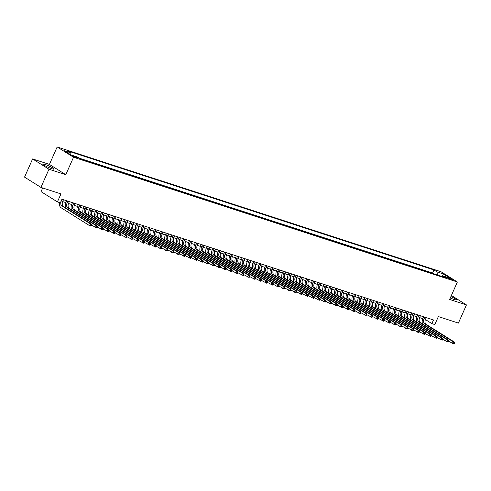 <?xml version="1.0" encoding="UTF-8"?>
<svg xmlns="http://www.w3.org/2000/svg" width="491" height="491" viewBox="0 0 491 491"><rect width="100%" height="100%" fill="white"/><g stroke="black" fill="none" stroke-linecap="round" stroke-linejoin="round"><path stroke-width="0.74" d="M51.843 168.72A6.248 0.761 23.9 0 0 54.108 169.082A6.248 0.761 23.9 0 0 51.082 166.983A6.248 0.761 23.9 0 0 44.945 164.387A6.248 0.761 23.9 0 0 42.68 164.019A6.248 0.761 23.9 0 0 45.712 166.118A6.248 0.761 23.9 0 0 51.843 168.72M450.284 297.969A6.248 0.761 23.9 0 0 454.107 299.467A6.248 0.761 23.9 0 0 456.372 299.835A6.248 0.761 23.9 0 0 450.904 296.57M77.105 158.065A2.565 0.313 23.9 0 0 78.032 158.219A2.565 0.313 23.9 0 0 76.786 157.353A2.565 0.313 23.9 0 0 74.27 156.291A2.565 0.313 23.9 0 0 73.343 156.138A2.565 0.313 23.9 0 0 74.583 157.003A2.565 0.313 23.9 0 0 77.105 158.065M42.668 187.967L41.048 191.625L57.416 201.905L60.344 202.857L61.952 199.223L433.498 319.985L431.89 323.618L434.811 324.569L438.359 316.572L458.398 323.09L466.45 304.911L451.395 295.459M32.602 158.943L24.55 177.116L40.919 187.396L48.971 169.223L65.794 174.686L73.527 157.243L57.159 146.962L49.425 164.405L32.602 158.943L48.971 169.223M73.527 157.243L457.36 282L440.992 271.719L57.159 146.962M449.431 278.237L447.246 277.679L450.885 279.545L453.07 280.109L449.431 278.237L449.155 278.857M437.407 274.991L437.033 271.891L433.94 269.946L67.66 150.897L70.759 152.842L64.321 150.749L71.048 154.972L77.48 157.065L80.579 159.01L446.859 278.059L443.76 276.114L442.735 276.721M437.033 271.891L443.471 273.984L450.198 278.207L443.76 276.114M433.976 273.874L432.583 273.002L79.192 158.139M57.416 201.905L60.958 193.908L40.919 187.396M457.36 282L449.627 299.442L466.45 304.911M425.415 319.555L431.89 323.618M62.664 201.598L65.825 202.63M68.513 203.501L71.674 204.532M74.362 205.404L77.529 206.435M80.217 207.306L83.378 208.331M86.066 209.209L89.227 210.234M91.915 211.112L95.082 212.137M97.77 213.008L100.931 214.039M103.619 214.911L106.78 215.942M109.468 216.813L112.635 217.844M115.324 218.716L118.484 219.747M121.173 220.619L124.333 221.644M127.022 222.521L130.189 223.546M132.877 224.424L136.038 225.449M138.726 226.32L141.887 227.351M144.575 228.223L147.742 229.254M150.43 230.126L153.591 231.157M156.279 232.028L159.44 233.059M162.128 233.931L165.295 234.962M167.983 235.833L171.144 236.858M173.832 237.736L176.993 238.761M179.681 239.639L182.848 240.664M185.537 241.535L188.697 242.566M191.386 243.438L194.546 244.469M197.235 245.34L200.402 246.372M203.09 247.243L206.251 248.274M208.939 249.146L212.1 250.171M214.788 251.048L217.955 252.073M220.643 252.951L223.804 253.976M226.492 254.847L229.653 255.879M232.341 256.75L235.508 257.781M238.196 258.653L241.357 259.684M244.045 260.555L247.206 261.586M249.894 262.458L253.061 263.483M255.75 264.361L258.91 265.385M261.599 266.263L264.759 267.288M267.448 268.16L270.615 269.191M273.303 270.062L276.464 271.093M279.152 271.965L282.313 272.996M285.001 273.868L288.168 274.899M290.856 275.77L294.017 276.795M296.705 277.673L299.866 278.698M302.554 279.575L305.721 280.6M308.409 281.478L311.57 282.503M314.258 283.375L317.419 284.406M320.107 285.277L323.274 286.308M325.963 287.18L329.123 288.211M331.812 289.082L334.972 290.113M337.661 290.985L340.828 292.01M343.516 292.888L346.677 293.913M349.365 294.79L352.526 295.815M355.214 296.687L358.381 297.718M361.069 298.589L364.23 299.62M366.918 300.492L370.085 301.523M372.767 302.395L375.934 303.426M378.622 304.297L381.783 305.322M384.471 306.2L387.638 307.225M390.32 308.103L393.487 309.127M396.176 309.999L399.336 311.03M402.025 311.902L405.192 312.933M407.874 313.804L411.041 314.835M413.729 315.707L416.89 316.738M419.578 317.609L422.745 318.634M432.583 273.002L433.94 269.946M70.759 152.842L71.011 154.947M442.041 276.494L443.471 273.984M65.794 174.686L49.425 164.405M424.795 317.155L424.058 318.812A4.008 2.565 -72 0 0 424.66 323.839L453.175 341.748L454.635 342.221L426.12 324.312L424.66 323.839M426.256 317.634L425.519 319.291A4.008 2.565 -72 0 0 426.12 324.312M422.493 323.808A6.009 3.848 108 0 1 422.954 318.119L423.555 316.756M454.212 343.712L454.531 342.988L453.948 342.798L453.623 343.522L454.212 343.712L453.831 344.038L448.627 341.214M453.623 343.522L452.371 343.565L453.175 341.748L453.948 342.798M454.531 342.988L454.635 342.221M418.94 315.253L418.209 316.916A4.008 2.565 -72 0 0 418.811 321.936L447.326 339.846L448.786 340.318L420.271 322.415L418.811 321.936M420.406 315.731L419.67 317.389A4.008 2.565 -72 0 0 420.271 322.415M416.638 321.906A6.009 3.848 108 0 1 417.105 316.216L417.706 314.854M448.357 341.81L448.682 341.085L448.099 340.895L447.774 341.619L448.357 341.81L447.982 342.141L442.772 339.312M447.774 341.619L446.522 341.662L447.326 339.846L448.099 340.895M448.682 341.085L448.786 340.318M413.091 313.35L412.354 315.013A4.008 2.565 -72 0 0 412.956 320.034L441.47 337.943L442.937 338.422L414.422 320.513L412.956 320.034M414.551 313.829L413.821 315.486A4.008 2.565 -72 0 0 414.422 320.513M410.789 320.003A6.009 3.848 108 0 1 411.249 314.32L411.857 312.951M442.508 339.907L442.833 339.183L442.244 338.993L441.925 339.717L442.508 339.907L442.133 340.238L436.922 337.409M441.925 339.717L440.666 339.76L441.47 337.943L442.244 338.993M442.833 339.183L442.937 338.422M407.242 311.454L406.505 313.111A4.008 2.565 -72 0 0 407.107 318.131L435.621 336.04L437.082 336.519L408.567 318.61L407.107 318.131M408.702 311.926L407.966 313.583A4.008 2.565 -72 0 0 408.567 318.61M404.94 318.1A6.009 3.848 108 0 1 405.4 312.417L406.002 311.048M436.659 338.011L436.978 337.28L436.395 337.09L436.069 337.82L436.659 338.011L436.278 338.336L431.073 335.506M436.069 337.82L434.817 337.857L435.621 336.04L436.395 337.09M436.978 337.28L437.082 336.519M401.386 309.551L400.656 311.208A4.008 2.565 -72 0 0 401.257 316.235L429.772 334.138L431.233 334.617L402.718 316.707L401.257 316.235M402.853 310.024L402.117 311.681A4.008 2.565 -72 0 0 402.718 316.707M399.085 316.198A6.009 3.848 108 0 1 399.551 310.515L400.153 309.146M430.803 336.108L431.129 335.378L430.546 335.187L430.22 335.918L430.803 336.108L430.429 336.433L425.218 333.604M430.22 335.918L428.968 335.954L429.772 334.138L430.546 335.187M431.129 335.378L431.233 334.617M395.537 307.648L394.801 309.305A4.008 2.565 -72 0 0 395.402 314.332L423.917 332.235L425.384 332.714L396.869 314.805L395.402 314.332M396.998 308.121L396.268 309.784A4.008 2.565 -72 0 0 396.869 314.805M393.236 314.295A6.009 3.848 108 0 1 393.696 308.612L394.304 307.243M424.954 334.205L425.28 333.475L424.69 333.285L424.371 334.015L424.954 334.205L424.58 334.531L419.369 331.701M424.371 334.015L423.113 334.058L423.917 332.235L424.69 333.285M425.28 333.475L425.384 332.714M389.688 305.746L388.952 307.403A4.008 2.565 -72 0 0 389.553 312.429L418.068 330.339L419.529 330.811L391.014 312.902L389.553 312.429M391.149 306.218L390.413 307.882A4.008 2.565 -72 0 0 391.014 312.902M387.387 312.399A6.009 3.848 108 0 1 387.847 306.709L388.449 305.347M419.105 332.303L419.424 331.578L418.841 331.388L418.516 332.112L419.105 332.303L418.725 332.628L413.52 329.805M418.516 332.112L417.264 332.155L418.068 330.339L418.841 331.388M419.424 331.578L419.529 330.811M383.833 303.843L383.103 305.5A4.008 2.565 -72 0 0 383.704 310.527L412.219 328.436L413.68 328.909L385.165 310.999L383.704 310.527M385.3 304.322L384.563 305.979A4.008 2.565 -72 0 0 385.165 310.999M381.532 310.496A6.009 3.848 108 0 1 381.992 304.807L382.599 303.444M413.25 330.4L413.575 329.676L412.992 329.486L412.667 330.21L413.25 330.4L412.876 330.725L407.665 327.902M412.667 330.21L411.415 330.253L412.219 328.436L412.992 329.486M413.575 329.676L413.68 328.909M377.984 301.94L377.248 303.604A4.008 2.565 -72 0 0 377.849 308.624L406.364 326.533L407.831 327.006L379.316 309.103L377.849 308.624M379.445 302.419L378.714 304.076A4.008 2.565 -72 0 0 379.316 309.103M375.683 308.594A6.009 3.848 108 0 1 376.143 302.904L376.75 301.542M407.401 328.497L407.726 327.773L407.137 327.583L406.818 328.307L407.401 328.497L407.027 328.823L401.816 325.999M406.818 328.307L405.56 328.35L406.364 326.533L407.137 327.583M407.726 327.773L407.831 327.006M372.135 300.038L371.399 301.701A4.008 2.565 -72 0 0 372 306.722L400.515 324.631L401.976 325.103L373.461 307.2L372 306.722M373.596 300.517L372.859 302.174A4.008 2.565 -72 0 0 373.461 307.2M369.833 306.691A6.009 3.848 108 0 1 370.294 301.001L370.895 299.639M401.552 326.595L401.871 325.871L401.288 325.68L400.963 326.405L401.552 326.595L401.172 326.926L395.967 324.097M400.963 326.405L399.711 326.447L400.515 324.631L401.288 325.68M401.871 325.871L401.976 325.103M366.28 298.141L365.55 299.798A4.008 2.565 -72 0 0 366.151 304.819L394.666 322.728L396.127 323.207L367.612 305.298L366.151 304.819M367.747 298.614L367.01 300.271A4.008 2.565 -72 0 0 367.612 305.298M363.978 304.788A6.009 3.848 108 0 1 364.439 299.105L365.046 297.736M395.697 324.698L396.022 323.968L395.439 323.778L395.114 324.508L395.697 324.698L395.323 325.024L390.112 322.194M395.114 324.508L393.856 324.545L394.666 322.728L395.439 323.778M396.022 323.968L396.127 323.207M360.431 296.239L359.694 297.896A4.008 2.565 -72 0 0 360.296 302.922L388.811 320.826L390.277 321.304L361.763 303.395L360.296 302.922M361.892 296.711L361.161 298.368A4.008 2.565 -72 0 0 361.763 303.395M358.129 302.886A6.009 3.848 108 0 1 358.59 297.202L359.197 295.834M389.848 322.796L390.173 322.065L389.584 321.875L389.265 322.605L389.848 322.796L389.467 323.121L384.263 320.292M389.265 322.605L388.007 322.642L388.811 320.826L389.584 321.875M390.173 322.065L390.277 321.304M354.582 294.336L353.845 295.993A4.008 2.565 -72 0 0 354.447 301.02L382.962 318.923L384.422 319.402L355.907 301.492L354.447 301.02M356.043 294.809L355.306 296.472A4.008 2.565 -72 0 0 355.907 301.492M352.28 300.983A6.009 3.848 108 0 1 352.741 295.3L353.342 293.931M383.999 320.893L384.318 320.163L383.735 319.972L383.41 320.703L383.999 320.893L383.618 321.218L378.414 318.389M383.41 320.703L382.158 320.746L382.962 318.923L383.735 319.972M384.318 320.163L384.422 319.402M348.727 292.433L347.996 294.091A4.008 2.565 -72 0 0 348.598 299.117L377.113 317.026L378.573 317.499L350.058 299.59L348.598 299.117M350.193 292.906L349.457 294.569A4.008 2.565 -72 0 0 350.058 299.59M346.425 299.087A6.009 3.848 108 0 1 346.885 293.397L347.493 292.035M378.144 318.99L378.469 318.26L377.886 318.07L377.561 318.8L378.144 318.99L377.769 319.316L372.559 316.486M377.561 318.8L376.302 318.843L377.113 317.026L377.886 318.07M378.469 318.26L378.573 317.499M342.878 290.531L342.141 292.188A4.008 2.565 -72 0 0 342.743 297.215L371.257 315.124L372.724 315.596L344.209 297.687L342.743 297.215M344.338 291.01L343.608 292.667A4.008 2.565 -72 0 0 344.209 297.687M340.576 297.184A6.009 3.848 108 0 1 341.036 291.494L341.644 290.132M372.295 317.088L372.62 316.364L372.031 316.173L371.712 316.898L372.295 317.088L371.914 317.413L366.709 314.59M371.712 316.898L370.453 316.94L371.257 315.124L372.031 316.173M372.62 316.364L372.724 315.596M337.029 288.628L336.292 290.285A4.008 2.565 -72 0 0 336.894 295.312L365.408 313.221L366.869 313.694L338.354 295.791L336.894 295.312M338.489 289.107L337.753 290.764A4.008 2.565 -72 0 0 338.354 295.791M334.727 295.281A6.009 3.848 108 0 1 335.187 289.592L335.789 288.229M366.446 315.185L366.765 314.461L366.182 314.271L365.856 314.995L366.446 315.185L366.065 315.51L360.86 312.687M365.856 314.995L364.604 315.038L365.408 313.221L366.182 314.271M366.765 314.461L366.869 313.694M331.173 286.726L330.443 288.389A4.008 2.565 -72 0 0 331.044 293.409L359.559 311.319L361.02 311.791L332.505 293.888L331.044 293.409M332.64 287.204L331.904 288.861A4.008 2.565 -72 0 0 332.505 293.888M328.872 293.379A6.009 3.848 108 0 1 329.332 287.689L329.94 286.327M360.59 313.283L360.916 312.558L360.333 312.368L360.007 313.092L360.59 313.283L360.216 313.614L355.005 310.785M360.007 313.092L358.749 313.135L359.559 311.319L360.333 312.368M360.916 312.558L361.02 311.791M325.324 284.829L324.588 286.486A4.008 2.565 -72 0 0 325.189 291.507L353.704 309.416L355.171 309.895L326.656 291.985L325.189 291.507M326.785 285.302L326.055 286.959A4.008 2.565 -72 0 0 326.656 291.985M323.023 291.476A6.009 3.848 108 0 1 323.483 285.793L324.091 284.424M354.741 311.38L355.067 310.656L354.477 310.465L354.158 311.19L354.741 311.38L354.361 311.711L349.156 308.882M354.158 311.19L352.9 311.233L353.704 309.416L354.477 310.465M355.067 310.656L355.171 309.895M319.475 282.926L318.739 284.584A4.008 2.565 -72 0 0 319.34 289.61L347.855 307.513L349.316 307.992L320.801 290.083L319.34 289.61M320.936 283.399L320.2 285.056A4.008 2.565 -72 0 0 320.801 290.083M317.174 289.573A6.009 3.848 108 0 1 317.634 283.89L318.236 282.521M348.892 309.483L349.211 308.753L348.628 308.563L348.303 309.293L348.892 309.483L348.512 309.809L343.307 306.979M348.303 309.293L347.051 309.33L347.855 307.513L348.628 308.563M349.211 308.753L349.316 307.992M313.62 281.024L312.89 282.681A4.008 2.565 -72 0 0 313.491 287.708L342.006 305.611L343.467 306.089L314.952 288.18L313.491 287.708M315.087 281.496L314.35 283.154A4.008 2.565 -72 0 0 314.952 288.18M311.319 287.671A6.009 3.848 108 0 1 311.779 281.987L312.386 280.619M343.037 307.581L343.362 306.85L342.779 306.66L342.454 307.391L343.037 307.581L342.663 307.906L337.452 305.077M342.454 307.391L341.196 307.434L342.006 305.611L342.779 306.66M343.362 306.85L343.467 306.089M307.771 279.121L307.035 280.778A4.008 2.565 -72 0 0 307.636 285.805L336.151 303.714L337.618 304.187L309.103 286.278L307.636 285.805M309.232 279.594L308.501 281.257A4.008 2.565 -72 0 0 309.103 286.278M305.47 285.774A6.009 3.848 108 0 1 305.93 280.085L306.537 278.716M337.188 305.678L337.513 304.948L336.924 304.758L336.605 305.488L337.188 305.678L336.808 306.003L331.603 303.174M336.605 305.488L335.347 305.531L336.151 303.714L336.924 304.758M337.513 304.948L337.618 304.187M301.922 277.219L301.186 278.876A4.008 2.565 -72 0 0 301.787 283.902L330.302 301.812L331.763 302.284L303.248 284.375L301.787 283.902M303.383 277.697L302.646 279.354A4.008 2.565 -72 0 0 303.248 284.375M299.62 283.872A6.009 3.848 108 0 1 300.081 278.182L300.682 276.82M331.339 303.776L331.658 303.051L331.075 302.861L330.75 303.585L331.339 303.776L330.959 304.101L325.754 301.278M330.75 303.585L329.498 303.628L330.302 301.812L331.075 302.861M331.658 303.051L331.763 302.284M296.067 275.316L295.337 276.973A4.008 2.565 -72 0 0 295.938 282L324.453 299.909L325.914 300.382L297.399 282.478L295.938 282M297.534 275.795L296.797 277.452A4.008 2.565 -72 0 0 297.399 282.478M293.765 281.969A6.009 3.848 108 0 1 294.226 276.28L294.833 274.917M325.484 301.873L325.809 301.149L325.226 300.958L324.901 301.683L325.484 301.873L325.11 302.198L319.899 299.375M324.901 301.683L323.643 301.726L324.453 299.909L325.226 300.958M325.809 301.149L325.914 300.382M290.218 273.413L289.481 275.077A4.008 2.565 -72 0 0 290.083 280.097L318.598 298.006L320.064 298.479L291.55 280.576L290.083 280.097M291.679 273.892L290.948 275.549A4.008 2.565 -72 0 0 291.55 280.576M287.916 280.066A6.009 3.848 108 0 1 288.377 274.377L288.984 273.014M319.635 299.97L319.96 299.246L319.371 299.056L319.052 299.78L319.635 299.97L319.254 300.302L314.05 297.472M319.052 299.78L317.794 299.823L318.598 298.006L319.371 299.056M319.96 299.246L320.064 298.479M284.369 271.511L283.632 273.174A4.008 2.565 -72 0 0 284.234 278.194L312.749 296.104L314.209 296.582L285.694 278.673L284.234 278.194M285.83 271.989L285.093 273.647A4.008 2.565 -72 0 0 285.694 278.673M282.067 278.164A6.009 3.848 108 0 1 282.528 272.48L283.129 271.112M313.786 298.068L314.105 297.343L313.522 297.153L313.197 297.877L313.786 298.068L313.405 298.399L308.201 295.57M313.197 297.877L311.945 297.92L312.749 296.104L313.522 297.153M314.105 297.343L314.209 296.582M278.514 269.614L277.783 271.271A4.008 2.565 -72 0 0 278.385 276.292L306.9 294.201L308.36 294.68L279.845 276.771L278.385 276.292M279.98 270.087L279.244 271.744A4.008 2.565 -72 0 0 279.845 276.771M276.212 276.261A6.009 3.848 108 0 1 276.672 270.578L277.28 269.209M307.931 296.171L308.256 295.441L307.673 295.251L307.348 295.981L307.931 296.171L307.556 296.496L302.346 293.667M307.348 295.981L306.089 296.018L306.9 294.201L307.673 295.251M308.256 295.441L308.36 294.68M272.665 267.712L271.928 269.369A4.008 2.565 -72 0 0 272.53 274.395L301.044 292.298L302.511 292.777L273.996 274.868L272.53 274.395M274.125 268.184L273.395 269.841A4.008 2.565 -72 0 0 273.996 274.868M270.363 274.359A6.009 3.848 108 0 1 270.823 268.675L271.431 267.307M302.082 294.269L302.407 293.538L301.818 293.348L301.499 294.078L302.082 294.269L301.701 294.594L296.496 291.764M301.499 294.078L300.24 294.115L301.044 292.298L301.818 293.348M302.407 293.538L302.511 292.777M266.816 265.809L266.079 267.466A4.008 2.565 -72 0 0 266.681 272.493L295.195 290.396L296.656 290.875L268.141 272.965L266.681 272.493M268.276 266.282L267.54 267.945A4.008 2.565 -72 0 0 268.141 272.965M264.514 272.456A6.009 3.848 108 0 1 264.974 266.773L265.576 265.404M296.233 292.366L296.552 291.636L295.969 291.445L295.643 292.176L296.233 292.366L295.852 292.691L290.647 289.862M295.643 292.176L294.391 292.219L295.195 290.396L295.969 291.445M296.552 291.636L296.656 290.875M260.96 263.906L260.23 265.563A4.008 2.565 -72 0 0 260.831 270.59L289.346 288.499L290.807 288.972L262.292 271.063L260.831 270.59M262.427 264.379L261.691 266.042A4.008 2.565 -72 0 0 262.292 271.063M258.659 270.559A6.009 3.848 108 0 1 259.119 264.87L259.727 263.507M290.377 290.463L290.703 289.739L290.12 289.549L289.794 290.273L290.377 290.463L290.003 290.789L284.792 287.965M289.794 290.273L288.536 290.316L289.346 288.499L290.12 289.549M290.703 289.739L290.807 288.972M255.111 262.004L254.375 263.661A4.008 2.565 -72 0 0 254.976 268.687L283.491 286.597L284.958 287.069L256.443 269.16L254.976 268.687M256.572 262.482L255.842 264.14A4.008 2.565 -72 0 0 256.443 269.16M252.81 268.657A6.009 3.848 108 0 1 253.27 262.967L253.878 261.605M284.528 288.561L284.854 287.836L284.264 287.646L283.945 288.37L284.528 288.561L284.148 288.886L278.943 286.063M283.945 288.37L282.687 288.413L283.491 286.597L284.264 287.646M284.854 287.836L284.958 287.069M249.262 260.101L248.526 261.764A4.008 2.565 -72 0 0 249.127 266.785L277.642 284.694L279.103 285.167L250.588 267.264L249.127 266.785M250.723 260.58L249.987 262.237A4.008 2.565 -72 0 0 250.588 267.264M246.961 266.754A6.009 3.848 108 0 1 247.421 261.065L248.023 259.702M278.679 286.658L278.998 285.934L278.415 285.744L278.09 286.468L278.679 286.658L278.299 286.983L273.094 284.16M278.09 286.468L276.838 286.511L277.642 284.694L278.415 285.744M278.998 285.934L279.103 285.167M243.407 258.198L242.677 259.862A4.008 2.565 -72 0 0 243.278 264.882L271.793 282.791L273.254 283.27L244.739 265.361L243.278 264.882M244.874 258.677L244.137 260.334A4.008 2.565 -72 0 0 244.739 265.361M241.106 264.852A6.009 3.848 108 0 1 241.566 259.168L242.173 257.8M272.824 284.755L273.149 284.031L272.566 283.841L272.241 284.565L272.824 284.755L272.45 285.087L267.239 282.257M272.241 284.565L270.983 284.608L271.793 282.791L272.566 283.841M273.149 284.031L273.254 283.27M237.558 256.302L236.822 257.959A4.008 2.565 -72 0 0 237.423 262.98L265.938 280.889L267.405 281.368L238.89 263.458L237.423 262.98M239.019 256.775L238.288 258.432A4.008 2.565 -72 0 0 238.89 263.458M235.257 262.949A6.009 3.848 108 0 1 235.717 257.266L236.324 255.897M266.975 282.859L267.3 282.129L266.711 281.938L266.392 282.669L266.975 282.859L266.595 283.184L261.39 280.355M266.392 282.669L265.134 282.706L265.938 280.889L266.711 281.938M267.3 282.129L267.405 281.368M231.709 254.399L230.973 256.057A4.008 2.565 -72 0 0 231.574 261.083L260.089 278.986L261.55 279.465L233.035 261.556L231.574 261.083M233.17 254.872L232.433 256.529A4.008 2.565 -72 0 0 233.035 261.556M229.407 261.046A6.009 3.848 108 0 1 229.868 255.363L230.469 253.994M261.126 280.956L261.445 280.226L260.862 280.036L260.537 280.766L261.126 280.956L260.746 281.282L255.541 278.452M260.537 280.766L259.285 280.803L260.089 278.986L260.862 280.036M261.445 280.226L261.55 279.465M225.854 252.497L225.124 254.154A4.008 2.565 -72 0 0 225.725 259.18L254.24 277.084L255.701 277.562L227.186 259.653L225.725 259.18M227.321 252.969L226.584 254.633A4.008 2.565 -72 0 0 227.186 259.653M223.552 259.144A6.009 3.848 108 0 1 224.013 253.46L224.62 252.092M255.271 279.054L255.596 278.323L255.013 278.133L254.688 278.863L255.271 279.054L254.897 279.379L249.686 276.55M254.688 278.863L253.43 278.906L254.24 277.084L255.013 278.133M255.596 278.323L255.701 277.562M220.005 250.594L219.268 252.251A4.008 2.565 -72 0 0 219.87 257.278L248.385 275.187L249.851 275.66L221.337 257.75L219.87 257.278M221.466 251.067L220.735 252.73A4.008 2.565 -72 0 0 221.337 257.75M217.703 257.247A6.009 3.848 108 0 1 218.164 251.558L218.771 250.195M249.422 277.151L249.747 276.427L249.158 276.237L248.839 276.961L249.422 277.151L249.041 277.476L243.837 274.653M248.839 276.961L247.581 277.004L248.385 275.187L249.158 276.237M249.747 276.427L249.851 275.66M214.156 248.691L213.419 250.349A4.008 2.565 -72 0 0 214.021 255.375L242.536 273.284L243.996 273.757L215.481 255.848L214.021 255.375M215.617 249.17L214.88 250.827A4.008 2.565 -72 0 0 215.481 255.848M211.854 255.345A6.009 3.848 108 0 1 212.315 249.655L212.916 248.293M243.573 275.248L243.892 274.524L243.309 274.334L242.984 275.058L243.573 275.248L243.192 275.574L237.988 272.75M242.984 275.058L241.732 275.101L242.536 273.284L243.309 274.334M243.892 274.524L243.996 273.757M208.301 246.789L207.57 248.452A4.008 2.565 -72 0 0 208.172 253.473L236.687 271.382L238.147 271.854L209.632 253.951L208.172 253.473M209.767 247.268L209.031 248.925A4.008 2.565 -72 0 0 209.632 253.951M205.999 253.442A6.009 3.848 108 0 1 206.459 247.752L207.067 246.39M237.718 273.346L238.043 272.622L237.454 272.431L237.135 273.156L237.718 273.346L237.343 273.671L232.133 270.848M237.135 273.156L235.876 273.199L236.687 271.382L237.454 272.431M238.043 272.622L238.147 271.854M202.452 244.886L201.715 246.55A4.008 2.565 -72 0 0 202.317 251.57L230.831 269.479L232.298 269.952L203.783 252.049L202.317 251.57M203.912 245.365L203.182 247.022A4.008 2.565 -72 0 0 203.783 252.049M200.15 251.539A6.009 3.848 108 0 1 200.61 245.85L201.218 244.487M231.869 271.443L232.188 270.719L231.605 270.529L231.286 271.253L231.869 271.443L231.488 271.775L226.283 268.945M231.286 271.253L230.027 271.296L230.831 269.479L231.605 270.529M232.188 270.719L232.298 269.952M196.603 242.99L195.866 244.647A4.008 2.565 -72 0 0 196.468 249.667L224.982 267.577L226.443 268.055L197.928 250.146L196.468 249.667M198.063 243.462L197.327 245.119A4.008 2.565 -72 0 0 197.928 250.146M194.301 249.637A6.009 3.848 108 0 1 194.761 243.953L195.363 242.585M226.02 269.547L226.339 268.816L225.756 268.626L225.43 269.356L226.02 269.547L225.639 269.872L220.434 267.043M225.43 269.356L224.178 269.393L224.982 267.577L225.756 268.626M226.339 268.816L226.443 268.055M190.747 241.087L190.017 242.744A4.008 2.565 -72 0 0 190.618 247.771L219.133 265.674L220.594 266.153L192.079 248.243L190.618 247.771M192.214 241.56L191.478 243.217A4.008 2.565 -72 0 0 192.079 248.243M188.446 247.734A6.009 3.848 108 0 1 188.906 242.051L189.514 240.682M220.164 267.644L220.49 266.914L219.9 266.723L219.581 267.454L220.164 267.644L219.79 267.969L214.579 265.14M219.581 267.454L218.323 267.491L219.133 265.674L219.9 266.723M220.49 266.914L220.594 266.153M184.898 239.185L184.162 240.842A4.008 2.565 -72 0 0 184.763 245.868L213.278 263.771L214.745 264.25L186.23 246.341L184.763 245.868M186.359 239.657L185.629 241.32A4.008 2.565 -72 0 0 186.23 246.341M182.597 245.831A6.009 3.848 108 0 1 183.057 240.148L183.665 238.779M214.315 265.741L214.635 265.011L214.051 264.821L213.732 265.551L214.315 265.741L213.935 266.067L208.73 263.237M213.732 265.551L212.474 265.594L213.278 263.771L214.051 264.821M214.635 265.011L214.745 264.25M179.049 237.282L178.313 238.939A4.008 2.565 -72 0 0 178.914 243.966L207.429 261.875L208.89 262.347L180.375 244.438L178.914 243.966M180.51 237.754L179.774 239.418A4.008 2.565 -72 0 0 180.375 244.438M176.748 243.935A6.009 3.848 108 0 1 177.208 238.245L177.81 236.877M208.466 263.839L208.785 263.108L208.202 262.918L207.877 263.649L208.466 263.839L208.086 264.164L202.881 261.335M207.877 263.649L206.625 263.692L207.429 261.875L208.202 262.918M208.785 263.108L208.89 262.347M173.194 235.379L172.464 237.036A4.008 2.565 -72 0 0 173.065 242.063L201.58 259.972L203.041 260.445L174.526 242.536L173.065 242.063M174.661 235.858L173.924 237.515A4.008 2.565 -72 0 0 174.526 242.536M170.893 242.032A6.009 3.848 108 0 1 171.353 236.343L171.96 234.98M202.611 261.936L202.936 261.212L202.347 261.022L202.028 261.746L202.611 261.936L202.237 262.262L197.026 259.438M202.028 261.746L200.77 261.789L201.58 259.972L202.347 261.022M202.936 261.212L203.041 260.445M167.345 233.477L166.609 235.134A4.008 2.565 -72 0 0 167.21 240.16L195.725 258.07L197.192 258.542L168.677 240.639L167.21 240.16M168.806 233.955L168.075 235.612A4.008 2.565 -72 0 0 168.677 240.639M165.044 240.13A6.009 3.848 108 0 1 165.504 234.44L166.111 233.078M196.762 260.034L197.081 259.309L196.498 259.119L196.179 259.843L196.762 260.034L196.382 260.359L191.177 257.536M196.179 259.843L194.921 259.886L195.725 258.07L196.498 259.119M197.081 259.309L197.192 258.542M161.496 231.574L160.76 233.237A4.008 2.565 -72 0 0 161.361 238.258L189.876 256.167L191.337 256.64L162.822 238.736L161.361 238.258M162.957 232.053L162.22 233.71A4.008 2.565 -72 0 0 162.822 238.736M159.194 238.227A6.009 3.848 108 0 1 159.655 232.538L160.256 231.175M190.913 258.131L191.232 257.407L190.649 257.216L190.324 257.941L190.913 258.131L190.533 258.462L185.328 255.633M190.324 257.941L189.072 257.984L189.876 256.167L190.649 257.216M191.232 257.407L191.337 256.64M155.641 229.671L154.911 231.335A4.008 2.565 -72 0 0 155.512 236.355L184.027 254.264L185.488 254.743L156.973 236.834L155.512 236.355M157.108 230.15L156.371 231.807A4.008 2.565 -72 0 0 156.973 236.834M153.339 236.324A6.009 3.848 108 0 1 153.8 230.641L154.407 229.272M185.058 256.228L185.383 255.504L184.794 255.314L184.475 256.038L185.058 256.228L184.684 256.56L179.473 253.73M184.475 256.038L183.217 256.081L184.027 254.264L184.794 255.314M185.383 255.504L185.488 254.743M149.792 227.775L149.055 229.432A4.008 2.565 -72 0 0 149.657 234.453L178.172 252.362L179.638 252.84L151.124 234.931L149.657 234.453M151.253 228.247L150.522 229.905A4.008 2.565 -72 0 0 151.124 234.931M147.49 234.422A6.009 3.848 108 0 1 147.951 228.738L148.558 227.37M179.209 254.332L179.528 253.601L178.945 253.411L178.626 254.142L179.209 254.332L178.828 254.657L173.624 251.828M178.626 254.142L177.368 254.178L178.172 252.362L178.945 253.411M179.528 253.601L179.638 252.84M143.943 225.872L143.206 227.529A4.008 2.565 -72 0 0 143.808 232.556L172.323 250.459L173.783 250.938L145.268 233.029L143.808 232.556M145.404 226.345L144.667 228.002A4.008 2.565 -72 0 0 145.268 233.029M141.641 232.519A6.009 3.848 108 0 1 142.102 226.836L142.703 225.467M173.36 252.429L173.679 251.699L173.096 251.509L172.771 252.239L173.36 252.429L172.979 252.755L167.775 249.925M172.771 252.239L171.519 252.282L172.323 250.459L173.096 251.509M173.679 251.699L173.783 250.938M138.088 223.97L137.357 225.627A4.008 2.565 -72 0 0 137.959 230.653L166.474 248.563L167.934 249.035L139.419 231.126L137.959 230.653M139.554 224.442L138.818 226.106A4.008 2.565 -72 0 0 139.419 231.126M135.786 230.623A6.009 3.848 108 0 1 136.246 224.933L136.854 223.565M167.505 250.527L167.83 249.796L167.241 249.606L166.922 250.336L167.505 250.527L167.13 250.852L161.92 248.023M166.922 250.336L165.663 250.379L166.474 248.563L167.241 249.606M167.83 249.796L167.934 249.035M132.239 222.067L131.502 223.724A4.008 2.565 -72 0 0 132.104 228.751L160.618 246.66L162.085 247.133L133.57 229.223L132.104 228.751M133.699 222.546L132.969 224.203A4.008 2.565 -72 0 0 133.57 229.223M129.937 228.72A6.009 3.848 108 0 1 130.397 223.031L131.005 221.668M161.656 248.624L161.975 247.9L161.392 247.71L161.073 248.434L161.656 248.624L161.275 248.949L156.07 246.126M161.073 248.434L159.814 248.477L160.618 246.66L161.392 247.71M161.975 247.9L162.085 247.133M126.39 220.164L125.653 221.822A4.008 2.565 -72 0 0 126.255 226.848L154.769 244.757L156.23 245.23L127.715 227.327L126.255 226.848M127.85 220.643L127.114 222.3A4.008 2.565 -72 0 0 127.715 227.327M124.088 226.817A6.009 3.848 108 0 1 124.548 221.128L125.15 219.765M155.807 246.721L156.126 245.997L155.543 245.807L155.217 246.531L155.807 246.721L155.426 247.047L150.221 244.223M155.217 246.531L153.965 246.574L154.769 244.757L155.543 245.807M156.126 245.997L156.23 245.23M120.534 218.262L119.804 219.925A4.008 2.565 -72 0 0 120.405 224.946L148.92 242.855L150.381 243.327L121.866 225.424L120.405 224.946M122.001 218.74L121.265 220.398A4.008 2.565 -72 0 0 121.866 225.424M118.233 224.915A6.009 3.848 108 0 1 118.693 219.225L119.301 217.863M149.951 244.819L150.277 244.095L149.687 243.904L149.368 244.628L149.951 244.819L149.577 245.15L144.366 242.321M149.368 244.628L148.11 244.671L148.92 242.855L149.687 243.904M150.277 244.095L150.381 243.327M114.685 216.359L113.949 218.022A4.008 2.565 -72 0 0 114.55 223.043L143.065 240.952L144.532 241.431L116.017 223.522L114.55 223.043M116.146 216.838L115.416 218.495A4.008 2.565 -72 0 0 116.017 223.522M112.384 223.012A6.009 3.848 108 0 1 112.844 217.329L113.452 215.96M144.102 242.916L144.422 242.192L143.838 242.002L143.519 242.726L144.102 242.916L143.722 243.248L138.517 240.418M143.519 242.726L142.261 242.769L143.065 240.952L143.838 242.002M144.422 242.192L144.532 241.431M108.836 214.463L108.1 216.12A4.008 2.565 -72 0 0 108.701 221.14L137.216 239.049L138.677 239.528L110.162 221.619L108.701 221.14M110.297 214.935L109.561 216.592A4.008 2.565 -72 0 0 110.162 221.619M106.535 221.11A6.009 3.848 108 0 1 106.995 215.426L107.597 214.058M138.253 241.02L138.572 240.289L137.989 240.099L137.664 240.829L138.253 241.02L137.873 241.345L132.668 238.516M137.664 240.829L136.412 240.866L137.216 239.049L137.989 240.099M138.572 240.289L138.677 239.528M102.981 212.56L102.251 214.217A4.008 2.565 -72 0 0 102.852 219.244L131.367 237.147L132.828 237.626L104.313 219.716L102.852 219.244M104.448 213.033L103.711 214.69A4.008 2.565 -72 0 0 104.313 219.716M100.68 219.207A6.009 3.848 108 0 1 101.14 213.524L101.747 212.155M132.398 239.117L132.723 238.387L132.134 238.196L131.815 238.927L132.398 239.117L132.024 239.442L126.813 236.613M131.815 238.927L130.557 238.964L131.367 237.147L132.134 238.196M132.723 238.387L132.828 237.626M97.132 210.657L96.396 212.315A4.008 2.565 -72 0 0 96.997 217.341L125.512 235.244L126.979 235.723L98.464 217.814L96.997 217.341M98.593 211.13L97.862 212.793A4.008 2.565 -72 0 0 98.464 217.814M94.831 217.304A6.009 3.848 108 0 1 95.291 211.621L95.898 210.252M126.549 237.214L126.868 236.484L126.285 236.294L125.966 237.024L126.549 237.214L126.169 237.54L120.964 234.71M125.966 237.024L124.708 237.067L125.512 235.244L126.285 236.294M126.868 236.484L126.979 235.723M91.283 208.755L90.547 210.412A4.008 2.565 -72 0 0 91.148 215.439L119.663 233.348L121.124 233.82L92.609 215.911L91.148 215.439M92.744 209.227L92.007 210.891A4.008 2.565 -72 0 0 92.609 215.911M88.981 215.408A6.009 3.848 108 0 1 89.442 209.718L90.043 208.356M120.7 235.312L121.019 234.588L120.436 234.397L120.111 235.121L120.7 235.312L120.32 235.637L115.115 232.814M120.111 235.121L118.859 235.164L119.663 233.348L120.436 234.397M121.019 234.588L121.124 233.82M85.428 206.852L84.698 208.509A4.008 2.565 -72 0 0 85.299 213.536L113.814 231.445L115.275 231.918L86.76 214.008L85.299 213.536M86.895 207.331L86.158 208.988A4.008 2.565 -72 0 0 86.76 214.008M83.126 213.505A6.009 3.848 108 0 1 83.587 207.816L84.194 206.453M114.845 233.409L115.17 232.685L114.581 232.495L114.262 233.219L114.845 233.409L114.471 233.734L109.26 230.911M114.262 233.219L113.004 233.262L113.814 231.445L114.581 232.495M115.17 232.685L115.275 231.918M79.579 204.95L78.842 206.613A4.008 2.565 -72 0 0 79.444 211.633L107.959 229.543L109.425 230.015L80.911 212.112L79.444 211.633M81.04 205.428L80.309 207.085A4.008 2.565 -72 0 0 80.911 212.112M77.277 211.603A6.009 3.848 108 0 1 77.738 205.913L78.345 204.551M108.996 231.506L109.315 230.782L108.732 230.592L108.413 231.316L108.996 231.506L108.615 231.832L103.411 229.009M108.413 231.316L107.155 231.359L107.959 229.543L108.732 230.592M109.315 230.782L109.425 230.015M73.73 203.047L72.993 204.71A4.008 2.565 -72 0 0 73.595 209.731L102.11 227.64L103.57 228.112L75.055 210.209L73.595 209.731M75.191 203.526L74.454 205.183A4.008 2.565 -72 0 0 75.055 210.209M71.428 209.7A6.009 3.848 108 0 1 71.889 204.01L72.49 202.648M103.147 229.604L103.466 228.88L102.883 228.689L102.558 229.414L103.147 229.604L102.766 229.935L97.562 227.106M102.558 229.414L101.306 229.457L102.11 227.64L102.883 228.689M103.466 228.88L103.57 228.112M67.875 201.15L67.144 202.808A4.008 2.565 -72 0 0 67.746 207.828L96.261 225.737L97.721 226.216L69.206 208.307L67.746 207.828M69.341 201.623L68.605 203.28A4.008 2.565 -72 0 0 69.206 208.307M65.573 207.797A6.009 3.848 108 0 1 66.033 202.114L66.641 200.745M97.292 227.707L97.617 226.977L97.028 226.787L96.709 227.517L97.292 227.707L96.917 228.033L91.707 225.203M96.709 227.517L95.45 227.554L96.261 225.737L97.028 226.787M97.617 226.977L97.721 226.216M62.026 199.248L61.289 200.905A4.008 2.565 -72 0 0 61.891 205.932L90.405 223.835L91.872 224.313L63.357 206.404L61.891 205.932M63.486 199.72L62.756 201.378A4.008 2.565 -72 0 0 63.357 206.404M91.443 225.805L91.762 225.074L91.179 224.884L90.86 225.615L91.443 225.805L91.062 226.13L89.601 225.651L61.087 207.748A6.009 3.848 108 0 1 59.491 202.58M90.86 225.615L89.601 225.651L90.405 223.835L91.179 224.884M91.762 225.074L91.872 224.313M447.952 278.244L448.142 277.82M425.519 319.291L424.058 318.812M419.67 317.389L418.209 316.916M413.821 315.486L412.354 315.013M407.966 313.583L406.505 313.111M402.117 311.681L400.656 311.208M396.268 309.784L394.801 309.305M390.413 307.882L388.952 307.403M384.563 305.979L383.103 305.5M378.714 304.076L377.248 303.604M372.859 302.174L371.399 301.701M367.01 300.271L365.55 299.798M361.161 298.368L359.694 297.896M355.306 296.472L353.845 295.993M349.457 294.569L347.996 294.091M343.608 292.667L342.141 292.188M337.753 290.764L336.292 290.285M331.904 288.861L330.443 288.389M326.055 286.959L324.588 286.486M320.2 285.056L318.739 284.584M314.35 283.154L312.89 282.681M308.501 281.257L307.035 280.778M302.646 279.354L301.186 278.876M296.797 277.452L295.337 276.973M290.948 275.549L289.481 275.077M285.093 273.647L283.632 273.174M279.244 271.744L277.783 271.271M273.395 269.841L271.928 269.369M267.54 267.945L266.079 267.466M261.691 266.042L260.23 265.563M255.842 264.14L254.375 263.661M249.987 262.237L248.526 261.764M244.137 260.334L242.677 259.862M238.288 258.432L236.822 257.959M232.433 256.529L230.973 256.057M226.584 254.633L225.124 254.154M220.735 252.73L219.268 252.251M214.88 250.827L213.419 250.349M209.031 248.925L207.57 248.452M203.182 247.022L201.715 246.55M197.327 245.119L195.866 244.647M191.478 243.217L190.017 242.744M185.629 241.32L184.162 240.842M179.774 239.418L178.313 238.939M173.924 237.515L172.464 237.036M168.075 235.612L166.609 235.134M162.22 233.71L160.76 233.237M156.371 231.807L154.911 231.335M150.522 229.905L149.055 229.432M144.667 228.002L143.206 227.529M138.818 226.106L137.357 225.627M132.969 224.203L131.502 223.724M127.114 222.3L125.653 221.822M121.265 220.398L119.804 219.925M115.416 218.495L113.949 218.022M109.561 216.592L108.1 216.12M103.711 214.69L102.251 214.217M97.862 212.793L96.396 212.315M92.007 210.891L90.547 210.412M86.158 208.988L84.698 208.509M80.309 207.085L78.842 206.613M74.454 205.183L72.993 204.71M68.605 203.28L67.144 202.808M62.756 201.378L61.289 200.905"/></g></svg>
